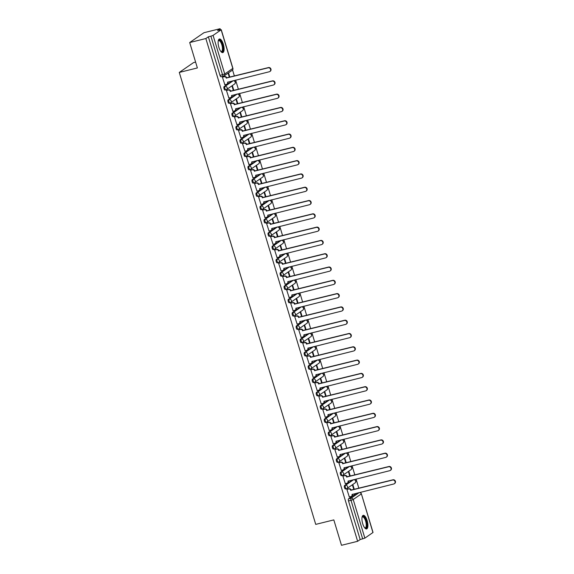 <?xml version="1.0" encoding="UTF-8"?>
<svg xmlns="http://www.w3.org/2000/svg" width="574" height="574" viewBox="0 0 574 574"><rect width="100%" height="100%" fill="white"/><g stroke="black" fill="none" stroke-linecap="round" stroke-linejoin="round"><path stroke-width="0.86" d="M352.788 479.929A1.794 0.653 76.1 0 0 352.694 479.936A1.794 0.653 76.1 0 0 352.615 479.972L344.543 485.547A1.794 0.653 76.1 0 0 344.493 487.642A1.794 0.653 76.1 0 0 345.491 488.991A1.794 0.653 76.1 0 0 345.577 488.955L346.294 488.775M348.77 466.633A1.794 0.653 76.1 0 0 348.683 466.64A1.794 0.653 76.1 0 0 348.597 466.676L340.533 472.244A1.794 0.653 76.1 0 0 340.475 474.346A1.794 0.653 76.1 0 0 341.48 475.695A1.794 0.653 76.1 0 0 341.559 475.652L342.283 475.48M344.759 453.338A1.794 0.653 76.1 0 0 344.665 453.338A1.794 0.653 76.1 0 0 344.587 453.381L336.515 458.949A1.794 0.653 76.1 0 0 336.457 461.044A1.794 0.653 76.1 0 0 337.462 462.393A1.794 0.653 76.1 0 0 337.548 462.357L338.265 462.178M340.741 440.036A1.794 0.653 76.1 0 0 340.655 440.043A1.794 0.653 76.1 0 0 340.569 440.079L332.504 445.646A1.794 0.653 76.1 0 0 332.446 447.749A1.794 0.653 76.1 0 0 333.451 449.098A1.794 0.653 76.1 0 0 333.53 449.062L334.247 448.882M336.73 426.74A1.794 0.653 76.1 0 0 336.637 426.747A1.794 0.653 76.1 0 0 336.558 426.783L328.486 432.351A1.794 0.653 76.1 0 0 328.428 434.453A1.794 0.653 76.1 0 0 329.433 435.802A1.794 0.653 76.1 0 0 329.519 435.759L330.237 435.587M332.712 413.445A1.794 0.653 76.1 0 0 332.626 413.445A1.794 0.653 76.1 0 0 332.54 413.488L324.475 419.056A1.794 0.653 76.1 0 0 324.418 421.151A1.794 0.653 76.1 0 0 325.422 422.5A1.794 0.653 76.1 0 0 325.501 422.464L326.219 422.285M328.701 400.143A1.794 0.653 76.1 0 0 328.608 400.15A1.794 0.653 76.1 0 0 328.529 400.186L320.457 405.753A1.794 0.653 76.1 0 0 320.4 407.856A1.794 0.653 76.1 0 0 321.404 409.205A1.794 0.653 76.1 0 0 321.483 409.169L322.208 408.989M324.683 386.847A1.794 0.653 76.1 0 0 324.597 386.854A1.794 0.653 76.1 0 0 324.511 386.89L316.439 392.458A1.794 0.653 76.1 0 0 316.389 394.56A1.794 0.653 76.1 0 0 317.386 395.909A1.794 0.653 76.1 0 0 317.472 395.866L318.19 395.687M320.672 373.552A1.794 0.653 76.1 0 0 320.579 373.552A1.794 0.653 76.1 0 0 320.493 373.595L312.428 379.163A1.794 0.653 76.1 0 0 312.371 381.258A1.794 0.653 76.1 0 0 313.375 382.607A1.794 0.653 76.1 0 0 313.454 382.571L314.179 382.392M316.654 360.25A1.794 0.653 76.1 0 0 316.561 360.257A1.794 0.653 76.1 0 0 316.482 360.293L308.41 365.86A1.794 0.653 76.1 0 0 308.36 367.963A1.794 0.653 76.1 0 0 309.357 369.312A1.794 0.653 76.1 0 0 309.443 369.276L310.161 369.096M312.636 346.954A1.794 0.653 76.1 0 0 312.55 346.961A1.794 0.653 76.1 0 0 312.464 346.997L304.399 352.565A1.794 0.653 76.1 0 0 304.342 354.667A1.794 0.653 76.1 0 0 305.346 356.016A1.794 0.653 76.1 0 0 305.425 355.973L306.15 355.794M308.625 333.659A1.794 0.653 76.1 0 0 308.532 333.659A1.794 0.653 76.1 0 0 308.453 333.702L300.381 339.27A1.794 0.653 76.1 0 0 300.324 341.365A1.794 0.653 76.1 0 0 301.328 342.714A1.794 0.653 76.1 0 0 301.415 342.678L302.132 342.499M304.607 320.357A1.794 0.653 76.1 0 0 304.521 320.364A1.794 0.653 76.1 0 0 304.435 320.4L296.371 325.967A1.794 0.653 76.1 0 0 296.313 328.07A1.794 0.653 76.1 0 0 297.318 329.419A1.794 0.653 76.1 0 0 297.397 329.383L298.114 329.203M300.597 307.061A1.794 0.653 76.1 0 0 300.503 307.068A1.794 0.653 76.1 0 0 300.424 307.104L292.353 312.672A1.794 0.653 76.1 0 0 292.295 314.774A1.794 0.653 76.1 0 0 293.3 316.123A1.794 0.653 76.1 0 0 293.386 316.08L294.103 315.901M296.579 293.766A1.794 0.653 76.1 0 0 296.493 293.766A1.794 0.653 76.1 0 0 296.406 293.809L288.342 299.377A1.794 0.653 76.1 0 0 288.284 301.472A1.794 0.653 76.1 0 0 289.289 302.821A1.794 0.653 76.1 0 0 289.368 302.785L290.085 302.606M292.568 280.464A1.794 0.653 76.1 0 0 292.475 280.471A1.794 0.653 76.1 0 0 292.396 280.507L284.324 286.074A1.794 0.653 76.1 0 0 284.266 288.177A1.794 0.653 76.1 0 0 285.271 289.526A1.794 0.653 76.1 0 0 285.35 289.49L286.074 289.31M288.55 267.168A1.794 0.653 76.1 0 0 288.457 267.175A1.794 0.653 76.1 0 0 288.378 267.211L280.306 272.779A1.794 0.653 76.1 0 0 280.256 274.874A1.794 0.653 76.1 0 0 281.253 276.223A1.794 0.653 76.1 0 0 281.339 276.187L282.056 276.008M284.539 253.873A1.794 0.653 76.1 0 0 284.446 253.873A1.794 0.653 76.1 0 0 284.36 253.916L276.295 259.484A1.794 0.653 76.1 0 0 276.238 261.579A1.794 0.653 76.1 0 0 277.242 262.928A1.794 0.653 76.1 0 0 277.321 262.892L278.046 262.713M280.521 240.571A1.794 0.653 76.1 0 0 280.428 240.578A1.794 0.653 76.1 0 0 280.349 240.614L272.277 246.181A1.794 0.653 76.1 0 0 272.227 248.284A1.794 0.653 76.1 0 0 273.224 249.633A1.794 0.653 76.1 0 0 273.31 249.597L274.028 249.417M276.503 227.275A1.794 0.653 76.1 0 0 276.417 227.282A1.794 0.653 76.1 0 0 276.331 227.318L268.266 232.886A1.794 0.653 76.1 0 0 268.209 234.981A1.794 0.653 76.1 0 0 269.213 236.33A1.794 0.653 76.1 0 0 269.292 236.294L270.01 236.115M272.492 213.98A1.794 0.653 76.1 0 0 272.399 213.98A1.794 0.653 76.1 0 0 272.32 214.023L264.248 219.591A1.794 0.653 76.1 0 0 264.191 221.686A1.794 0.653 76.1 0 0 265.195 223.035A1.794 0.653 76.1 0 0 265.281 222.999L265.999 222.82M268.474 200.678A1.794 0.653 76.1 0 0 268.388 200.685A1.794 0.653 76.1 0 0 268.302 200.721L260.237 206.288A1.794 0.653 76.1 0 0 260.18 208.391A1.794 0.653 76.1 0 0 261.184 209.74A1.794 0.653 76.1 0 0 261.263 209.704L261.981 209.524M264.463 187.382A1.794 0.653 76.1 0 0 264.37 187.389A1.794 0.653 76.1 0 0 264.291 187.425L256.219 192.993A1.794 0.653 76.1 0 0 256.162 195.088A1.794 0.653 76.1 0 0 257.166 196.437A1.794 0.653 76.1 0 0 257.252 196.401L257.97 196.222M260.445 174.087A1.794 0.653 76.1 0 0 260.359 174.087A1.794 0.653 76.1 0 0 260.273 174.13L252.208 179.698A1.794 0.653 76.1 0 0 252.151 181.793A1.794 0.653 76.1 0 0 253.148 183.142A1.794 0.653 76.1 0 0 253.234 183.106L253.952 182.927M256.435 160.785A1.794 0.653 76.1 0 0 256.341 160.792A1.794 0.653 76.1 0 0 256.262 160.828L248.19 166.395A1.794 0.653 76.1 0 0 248.133 168.498A1.794 0.653 76.1 0 0 249.138 169.847A1.794 0.653 76.1 0 0 249.216 169.804L249.941 169.631M252.417 147.489A1.794 0.653 76.1 0 0 252.323 147.496A1.794 0.653 76.1 0 0 252.244 147.532L244.172 153.1A1.794 0.653 76.1 0 0 244.122 155.195A1.794 0.653 76.1 0 0 245.12 156.544A1.794 0.653 76.1 0 0 245.206 156.508L245.923 156.329M248.406 134.194A1.794 0.653 76.1 0 0 248.312 134.194A1.794 0.653 76.1 0 0 248.226 134.23L240.162 139.805A1.794 0.653 76.1 0 0 240.104 141.9A1.794 0.653 76.1 0 0 241.109 143.249A1.794 0.653 76.1 0 0 241.188 143.213L241.912 143.034M244.388 120.892A1.794 0.653 76.1 0 0 244.294 120.899A1.794 0.653 76.1 0 0 244.215 120.935L236.144 126.502A1.794 0.653 76.1 0 0 236.093 128.605A1.794 0.653 76.1 0 0 237.091 129.954A1.794 0.653 76.1 0 0 237.177 129.911L237.894 129.738M240.37 107.596A1.794 0.653 76.1 0 0 240.284 107.603A1.794 0.653 76.1 0 0 240.197 107.639L232.133 113.207A1.794 0.653 76.1 0 0 232.075 115.302A1.794 0.653 76.1 0 0 233.08 116.651A1.794 0.653 76.1 0 0 233.159 116.615L233.876 116.436M236.359 94.294A1.794 0.653 76.1 0 0 236.266 94.301A1.794 0.653 76.1 0 0 236.187 94.337L228.115 99.912A1.794 0.653 76.1 0 0 228.057 102.007A1.794 0.653 76.1 0 0 229.062 103.356A1.794 0.653 76.1 0 0 229.148 103.32L229.865 103.141M232.341 80.999A1.794 0.653 76.1 0 0 232.255 81.006A1.794 0.653 76.1 0 0 232.169 81.042L224.104 86.609A1.794 0.653 76.1 0 0 224.047 88.712A1.794 0.653 76.1 0 0 225.051 90.061A1.794 0.653 76.1 0 0 225.13 90.018L225.847 89.845M223.329 44.27A7.003 2.554 76.1 0 0 219.419 39.01A7.003 2.554 76.1 0 0 218.881 47.341A7.003 2.554 76.1 0 0 222.791 52.6A7.003 2.554 76.1 0 0 223.329 44.27M367.138 520.604A7.003 2.554 76.1 0 0 363.234 515.344A7.003 2.554 76.1 0 0 362.696 523.675A7.003 2.554 76.1 0 0 366.599 528.934A7.003 2.554 76.1 0 0 367.138 520.604M358.858 488.259L356.067 479.039M354.84 474.963L352.056 465.736M350.822 461.668L348.038 452.441M346.811 448.366L344.027 439.146M342.793 435.07L340.009 425.843M338.782 421.775L335.998 412.548M334.764 408.473L331.98 399.253M330.753 395.177L327.969 385.95M326.735 381.882L323.951 372.655M322.724 368.58L319.933 359.36M318.706 355.284L315.922 346.057M314.688 341.989L311.904 332.762M310.678 328.687L307.894 319.467M306.659 315.391L303.876 306.164M302.649 302.096L299.865 292.869M298.631 288.794L295.847 279.574M294.62 275.498L291.836 266.271M290.602 262.196L287.818 252.976M286.591 248.901L283.8 239.681M282.573 235.605L279.789 226.378M278.555 222.303L275.771 213.083M274.544 209.008L271.76 199.788M270.526 195.712L267.742 186.485M266.515 182.41L263.731 173.19M262.497 169.115L259.713 159.888M258.487 155.819L255.695 146.592M254.469 142.517L251.685 133.297M250.458 129.222L247.667 119.995M246.44 115.926L243.656 106.699M242.422 102.624L239.638 93.404M238.411 89.329L235.627 80.102M234.393 76.033L232.563 69.971M220.423 29.74L220.107 28.7L217.582 30.444L221.148 29.812L213.083 35.38L224.743 73.989L232.807 68.421L221.148 29.812M195.605 62.085L193.531 62.595L179.282 72.432L197.37 67.947L189.7 42.541L205.851 38.537L357.638 541.296L341.494 545.3L333.824 519.901L315.729 524.385L179.282 72.432M189.7 42.541L203.957 32.704L220.107 28.7M372.942 532.564L361.376 493.834L373.035 532.45L364.87 538.132L360.163 539.553L348.504 500.937A1.794 0.653 -103.9 0 1 348.562 498.842L356.626 493.274L359.145 492.65A1.794 0.653 -103.9 0 1 359.231 492.614A1.794 0.653 -103.9 0 1 359.353 492.614M360.163 539.553L357.638 541.296M208.369 36.793L220.029 75.409L224.743 73.989A1.794 1.657 55.4 0 1 223.63 76.098A1.794 0.653 -103.9 0 1 223.551 76.134A1.794 0.653 -103.9 0 1 222.547 74.785L210.888 36.176L208.369 36.793L205.851 38.537M210.888 36.176L213.083 35.38M222.863 76.923L222.418 77.16L224.872 84.744M233.84 90.462L232.563 86.229L232.14 86.523L233.36 90.584M226.881 90.218L226.436 90.462L228.883 98.039M237.858 103.758L236.581 99.524L236.151 99.819L237.378 103.88M230.892 103.514L230.447 103.758L232.901 111.334M241.869 117.06L240.592 112.827L240.169 113.121L241.389 117.175M234.909 116.816L234.465 117.053L236.911 124.637M245.887 130.355L244.61 126.122L244.18 126.416L245.407 130.477M238.92 130.111L238.475 130.355L240.929 137.932M249.905 143.651L248.621 139.417L248.198 139.719L249.417 143.773M242.938 143.407L242.493 143.651L244.94 151.235M253.916 156.953L252.639 152.72L252.208 153.014L253.435 157.068M246.956 156.709L246.511 156.946L248.958 164.53M257.934 170.248L256.657 166.015L256.226 166.309L257.453 170.37M250.967 170.004L250.522 170.248L252.969 177.825M261.945 183.544L260.668 179.31L260.237 179.612L261.464 183.666M254.985 183.3L254.54 183.544L256.987 191.128M265.963 196.846L264.686 192.613L264.255 192.907L265.482 196.961M258.996 196.602L258.551 196.839L261.005 204.423M269.974 210.141L268.697 205.908L268.273 206.202L269.493 210.263M263.014 209.897L262.569 210.141L265.016 217.718M273.992 223.437L272.715 219.203L272.284 219.505L273.511 223.559M267.025 223.2L266.58 223.437L269.034 231.021M278.003 236.739L276.725 232.506L276.302 232.8L277.522 236.854M271.043 236.495L270.598 236.732L273.045 244.316M282.021 250.034L280.743 245.801L280.313 246.095L281.54 250.156M275.054 249.79L274.616 250.034L277.063 257.611M286.039 263.33L284.754 259.096L284.331 259.398L285.558 263.452M279.072 263.093L278.627 263.33L281.073 270.914M290.049 276.632L288.772 272.399L288.342 272.693L289.569 276.747M283.09 276.388L282.645 276.625L285.091 284.209M294.067 289.927L292.79 285.694L292.36 285.988L293.587 290.049M287.1 289.683L286.656 289.927L289.102 297.504M298.078 303.223L296.801 298.997L296.371 299.291L297.597 303.345M291.118 302.986L290.674 303.223L293.12 310.807M302.096 316.525L300.819 312.292L300.389 312.586L301.615 316.64M295.129 316.281L294.684 316.518L297.138 324.102M306.107 329.82L304.83 325.587L304.407 325.881L305.626 329.942M299.147 329.576L298.702 329.82L301.149 337.397M310.125 343.116L308.848 338.89L308.417 339.184L309.644 343.238M303.158 342.879L302.713 343.116L305.167 350.7M314.136 356.418L312.859 352.185L312.435 352.479L313.655 356.533M307.176 356.174L306.731 356.418L309.178 363.995M318.154 369.713L316.877 365.48L316.446 365.774L317.673 369.835M311.187 369.469L310.749 369.713L313.196 377.29M322.172 383.009L320.888 378.783L320.464 379.077L321.691 383.131M315.205 382.772L314.76 383.009L317.207 390.593M326.183 396.311L324.906 392.078L324.475 392.372L325.702 396.426M319.223 396.067L318.778 396.311L321.225 403.888M330.201 409.606L328.924 405.373L328.493 405.667L329.72 409.728M323.234 409.362L322.789 409.606L325.236 417.183M334.212 422.902L332.934 418.676L332.511 418.97L333.731 423.024M327.252 422.665L326.807 422.902L329.254 430.486M338.229 436.204L336.952 431.971L336.522 432.265L337.749 436.319M331.263 435.96L330.818 436.204L333.272 443.781M342.24 449.499L340.963 445.266L340.54 445.56L341.76 449.621M335.281 449.255L334.836 449.499L337.282 457.076M346.258 462.802L344.981 458.569L344.551 458.863L345.778 462.917M339.291 462.558L338.847 462.795L341.3 470.379M350.269 476.097L348.992 471.864L348.569 472.158L349.788 476.212M343.309 475.853L342.865 476.097L345.311 483.674M354.287 489.392L353.01 485.159L352.579 485.453L353.806 489.514M347.32 489.148L346.883 489.392L349.329 496.969M229.83 77.167L228.552 72.934L228.122 73.228L229.349 77.282M220.029 75.409A1.794 0.653 76.1 0 0 221.033 76.758A1.794 0.653 76.1 0 0 221.119 76.722L223.458 76.141M224.721 84.78L226.457 84.349A1.794 1.657 -124.6 0 0 227.562 82.24L269.306 71.75A2.066 1.901 -124.6 0 0 270.462 69.009A2.066 1.901 -124.6 0 0 268.123 67.825L226.299 78.064A1.794 1.657 -124.6 0 0 224.169 76.765L224.534 76.507A1.794 1.657 55.4 0 1 226.673 77.806L268.496 67.574A2.066 1.901 55.4 0 1 270.261 71.233L269.888 71.492M222.712 76.959L224.534 76.507M227.943 82.01A1.794 1.657 55.4 0 1 227.333 83.869L226.96 84.12M222.432 77.196L224.169 76.765M226.343 78.193L226.708 77.935M228.732 98.075L230.468 97.645A1.794 1.657 -124.6 0 0 231.58 95.542L273.324 85.045A2.066 1.901 -124.6 0 0 274.472 82.304A2.066 1.901 -124.6 0 0 272.141 81.128L230.317 91.359A1.794 1.657 -124.6 0 0 228.179 90.061L228.552 89.802A1.794 1.657 55.4 0 1 230.691 91.108L272.514 80.869A2.066 1.901 55.4 0 1 274.279 84.529L273.906 84.787M226.73 90.254L228.552 89.802M231.953 95.306A1.794 1.657 55.4 0 1 231.344 97.164L230.978 97.422M226.443 90.491L228.179 90.061M230.353 91.488L230.726 91.237M232.75 111.378L234.486 110.947A1.794 1.657 -124.6 0 0 235.591 108.838L277.342 98.348A2.066 1.901 -124.6 0 0 278.49 95.6A2.066 1.901 -124.6 0 0 276.159 94.423L234.336 104.662A1.794 1.657 -124.6 0 0 232.197 103.356L232.563 103.105A1.794 1.657 55.4 0 1 234.701 104.403L276.524 94.165A2.066 1.901 55.4 0 1 278.29 97.831L277.924 98.082M230.748 103.557L232.563 103.105M235.971 108.608A1.794 1.657 55.4 0 1 235.362 110.459L234.988 110.717M230.461 103.786L232.197 103.356M234.371 104.791L234.744 104.533M218.256 40.797A6.063 2.21 -103.9 0 1 218.271 40.761A6.063 2.21 -103.9 0 1 219.914 40.316A6.063 2.21 -103.9 0 1 222.992 47.692A6.063 2.21 -103.9 0 1 220.997 51.61A6.063 2.21 -103.9 0 1 220.961 51.588A6.063 2.21 -103.9 0 1 220.925 51.567M220.839 51.452A5.611 2.045 76.1 0 0 221.399 51.509A5.611 2.045 76.1 0 0 222.26 46.63A5.611 2.045 76.1 0 0 219.548 40.84A5.611 2.045 76.1 0 0 218.701 40.625A5.611 2.045 76.1 0 0 218.228 40.933M222.382 52.614A6.96 2.533 76.1 0 0 223.128 46.3A6.96 2.533 76.1 0 0 219.835 39.484A6.96 2.533 76.1 0 0 219.053 39.19M362.072 517.131A6.063 2.21 -103.9 0 1 362.086 517.095A6.063 2.21 -103.9 0 1 363.729 516.65A6.063 2.21 -103.9 0 1 366.8 524.026A6.063 2.21 -103.9 0 1 364.813 527.944A6.063 2.21 -103.9 0 1 364.77 527.915A6.063 2.21 -103.9 0 1 364.741 527.893M364.655 527.786A5.611 2.045 76.1 0 0 365.215 527.843A5.611 2.045 76.1 0 0 366.069 522.964A5.611 2.045 76.1 0 0 363.364 517.167A5.611 2.045 76.1 0 0 362.51 516.952A5.611 2.045 76.1 0 0 362.043 517.267M366.198 528.948A6.96 2.533 76.1 0 0 366.937 522.634A6.96 2.533 76.1 0 0 363.643 515.818A6.96 2.533 76.1 0 0 362.868 515.517M236.761 124.673L238.497 124.242A1.794 1.657 -124.6 0 0 239.609 122.133L281.353 111.643A2.066 1.901 -124.6 0 0 282.501 108.902A2.066 1.901 -124.6 0 0 280.169 107.718L238.346 117.957A1.794 1.657 -124.6 0 0 236.208 116.658L236.581 116.4A1.794 1.657 55.4 0 1 238.719 117.699L280.543 107.467A2.066 1.901 55.4 0 1 282.308 111.126L281.934 111.385M234.759 116.852L236.581 116.4M239.989 121.903A1.794 1.657 55.4 0 1 239.372 123.762L239.006 124.013M234.472 117.089L236.208 116.658M238.382 118.086L238.755 117.828M240.779 137.968L242.515 137.538A1.794 1.657 -124.6 0 0 243.62 135.435L285.371 124.938A2.066 1.901 -124.6 0 0 286.519 122.197A2.066 1.901 -124.6 0 0 284.187 121.021L242.364 131.252A1.794 1.657 -124.6 0 0 240.226 129.954L240.592 129.695A1.794 1.657 55.4 0 1 242.73 131.001L284.553 120.762A2.066 1.901 55.4 0 1 286.318 124.422L285.952 124.68M238.777 130.147L240.592 129.695M244 135.199A1.794 1.657 55.4 0 1 243.39 137.057L243.017 137.315M238.49 130.384L240.226 129.954M242.4 131.381L242.773 131.13M244.797 151.271L246.533 150.84A1.794 1.657 -124.6 0 0 247.638 148.731L289.382 138.241A2.066 1.901 -124.6 0 0 290.53 135.493A2.066 1.901 -124.6 0 0 288.198 134.316L246.375 144.555A1.794 1.657 -124.6 0 0 244.237 143.249L244.61 142.998A1.794 1.657 55.4 0 1 246.748 144.296L288.571 134.065A2.066 1.901 55.4 0 1 290.336 137.724L289.963 137.975M242.788 143.45L244.61 142.998M248.018 148.501A1.794 1.657 55.4 0 1 247.408 150.352L247.035 150.61M242.501 143.679L244.237 143.249M246.418 144.684L246.784 144.426M248.807 164.566L250.544 164.135A1.794 1.657 -124.6 0 0 251.656 162.026L293.4 151.536A2.066 1.901 -124.6 0 0 294.548 148.795A2.066 1.901 -124.6 0 0 292.216 147.618L250.393 157.85A1.794 1.657 -124.6 0 0 248.255 156.551L248.628 156.293A1.794 1.657 55.4 0 1 250.759 157.599L292.582 147.36A2.066 1.901 55.4 0 1 294.347 151.019L293.981 151.278M246.806 156.745L248.628 156.293M252.029 161.796A1.794 1.657 55.4 0 1 251.419 163.655L251.046 163.906M246.519 156.982L248.255 156.551M250.429 157.979L250.802 157.721M252.825 177.861L254.562 177.431A1.794 1.657 -124.6 0 0 255.667 175.328L297.411 164.831A2.066 1.901 -124.6 0 0 298.566 162.09A2.066 1.901 -124.6 0 0 296.227 160.914L254.404 171.145A1.794 1.657 -124.6 0 0 252.266 169.847L252.639 169.588A1.794 1.657 55.4 0 1 254.777 170.894L296.6 160.655A2.066 1.901 55.4 0 1 298.365 164.315L297.992 164.573M250.816 170.04L252.639 169.588M256.047 175.092A1.794 1.657 55.4 0 1 255.437 176.95L255.064 177.208M250.529 170.277L252.266 169.847M254.447 171.274L254.813 171.023M256.836 191.164L258.573 190.733A1.794 1.657 -124.6 0 0 259.685 188.624L301.429 178.134A2.066 1.901 -124.6 0 0 302.577 175.386A2.066 1.901 -124.6 0 0 300.245 174.209L258.422 184.448A1.794 1.657 -124.6 0 0 256.284 183.142L256.657 182.891A1.794 1.657 55.4 0 1 258.795 184.189L300.618 173.958A2.066 1.901 55.4 0 1 302.383 177.617L302.01 177.868M254.834 183.343L256.657 182.891M260.058 188.394A1.794 1.657 55.4 0 1 259.448 190.245L259.082 190.503M254.547 183.572L256.284 183.142M258.458 184.577L258.831 184.319M260.854 204.459L262.591 204.028A1.794 1.657 -124.6 0 0 263.696 201.919L305.447 191.429A2.066 1.901 -124.6 0 0 306.595 188.688A2.066 1.901 -124.6 0 0 304.263 187.511L262.433 197.743A1.794 1.657 -124.6 0 0 260.302 196.444L260.668 196.186A1.794 1.657 55.4 0 1 262.806 197.492L304.629 187.253A2.066 1.901 55.4 0 1 306.394 190.912L306.021 191.171M258.845 196.638L260.668 196.186M264.076 201.689A1.794 1.657 55.4 0 1 263.466 203.548L263.093 203.799M258.565 196.875L260.302 196.444M262.476 197.872L262.842 197.614M264.865 217.754L266.601 217.324A1.794 1.657 -124.6 0 0 267.714 215.221L309.458 204.724A2.066 1.901 -124.6 0 0 310.606 201.983A2.066 1.901 -124.6 0 0 308.274 200.807L266.451 211.045A1.794 1.657 -124.6 0 0 264.313 209.74L264.686 209.481A1.794 1.657 55.4 0 1 266.824 210.787L308.647 200.548A2.066 1.901 55.4 0 1 310.412 204.208L310.039 204.466M262.863 209.933L264.686 209.481M268.087 214.985A1.794 1.657 55.4 0 1 267.477 216.843L267.111 217.101M262.576 210.17L264.313 209.74M266.487 211.167L266.86 210.916M268.883 231.057L270.619 230.626A1.794 1.657 -124.6 0 0 271.724 228.517L313.476 218.027A2.066 1.901 -124.6 0 0 314.624 215.279A2.066 1.901 -124.6 0 0 312.292 214.102L270.469 224.341A1.794 1.657 -124.6 0 0 268.331 223.035L268.697 222.784A1.794 1.657 55.4 0 1 270.835 224.082L312.658 213.851A2.066 1.901 55.4 0 1 314.423 217.51L314.057 217.761M266.881 223.236L268.697 222.784M272.105 228.287A1.794 1.657 55.4 0 1 271.495 230.138L271.122 230.396M266.594 223.465L268.331 223.035M270.505 224.47L270.878 224.212M272.894 244.352L274.63 243.921A1.794 1.657 -124.6 0 0 275.742 241.812L317.487 231.322A2.066 1.901 -124.6 0 0 318.635 228.581A2.066 1.901 -124.6 0 0 316.303 227.404L274.48 237.636A1.794 1.657 -124.6 0 0 272.341 236.337L272.715 236.079A1.794 1.657 55.4 0 1 274.853 237.385L316.676 227.146A2.066 1.901 55.4 0 1 318.441 230.805L318.068 231.064M270.892 236.531L272.715 236.079M276.123 241.582A1.794 1.657 55.4 0 1 275.506 243.441L275.14 243.692M270.605 236.768L272.341 236.337M274.516 237.765L274.889 237.507M276.912 257.647L278.648 257.217A1.794 1.657 -124.6 0 0 279.753 255.114L321.505 244.617A2.066 1.901 -124.6 0 0 322.653 241.876A2.066 1.901 -124.6 0 0 320.321 240.7L278.498 250.938A1.794 1.657 -124.6 0 0 276.359 249.633L276.725 249.374A1.794 1.657 55.4 0 1 278.864 250.68L320.687 240.441A2.066 1.901 55.4 0 1 322.452 244.101L322.086 244.359M274.91 249.826L276.725 249.374M280.134 254.878A1.794 1.657 55.4 0 1 279.524 256.736L279.151 256.994M274.623 250.063L276.359 249.633M278.534 251.06L278.907 250.809M280.93 270.95L282.666 270.519A1.794 1.657 -124.6 0 0 283.771 268.41L325.515 257.92A2.066 1.901 -124.6 0 0 326.663 255.172A2.066 1.901 -124.6 0 0 324.332 253.995L282.508 264.234A1.794 1.657 -124.6 0 0 280.37 262.928L280.743 262.677A1.794 1.657 55.4 0 1 282.882 263.975L324.705 253.744A2.066 1.901 55.4 0 1 326.47 257.403L326.097 257.654M278.921 263.129L280.743 262.677M284.152 268.18A1.794 1.657 55.4 0 1 283.542 270.031L283.169 270.289M278.634 263.358L280.37 262.928M282.552 264.363L282.917 264.105M284.941 284.245L286.677 283.814A1.794 1.657 -124.6 0 0 287.789 281.705L329.533 271.215A2.066 1.901 -124.6 0 0 330.681 268.474A2.066 1.901 -124.6 0 0 328.35 267.297L286.526 277.529A1.794 1.657 -124.6 0 0 284.388 276.23L284.761 275.972A1.794 1.657 55.4 0 1 286.892 277.278L328.723 267.039A2.066 1.901 55.4 0 1 330.481 270.698L330.115 270.957M282.939 276.424L284.761 275.972M288.162 281.475A1.794 1.657 55.4 0 1 287.552 283.334L287.179 283.585M282.652 276.661L284.388 276.23M286.562 277.658L286.935 277.4M288.959 297.54L290.695 297.11A1.794 1.657 -124.6 0 0 291.8 295.007L333.544 284.51A2.066 1.901 -124.6 0 0 334.699 281.769A2.066 1.901 -124.6 0 0 332.36 280.593L290.537 290.831A1.794 1.657 -124.6 0 0 288.399 289.526L288.772 289.267A1.794 1.657 55.4 0 1 290.91 290.573L332.733 280.334A2.066 1.901 55.4 0 1 334.498 283.994L334.125 284.252M286.95 289.719L288.772 289.267M292.18 294.778A1.794 1.657 55.4 0 1 291.57 296.629L291.197 296.887M286.663 289.956L288.399 289.526M290.58 290.953L290.946 290.702M292.97 310.843L294.706 310.412A1.794 1.657 -124.6 0 0 295.818 308.303L337.562 297.813A2.066 1.901 -124.6 0 0 338.71 295.065A2.066 1.901 -124.6 0 0 336.378 293.888L294.555 304.127A1.794 1.657 -124.6 0 0 292.417 302.821L292.79 302.57A1.794 1.657 55.4 0 1 294.928 303.868L336.751 293.637A2.066 1.901 55.4 0 1 338.517 297.296L338.143 297.547M290.968 303.022L292.79 302.57M296.191 308.073A1.794 1.657 55.4 0 1 295.581 309.924L295.215 310.182M290.681 303.251L292.417 302.821M294.591 304.256L294.964 303.998M296.988 324.138L298.724 323.707A1.794 1.657 -124.6 0 0 299.829 321.598L341.58 311.108A2.066 1.901 -124.6 0 0 342.728 308.367A2.066 1.901 -124.6 0 0 340.396 307.19L298.566 317.422A1.794 1.657 -124.6 0 0 296.435 316.123L296.801 315.865A1.794 1.657 55.4 0 1 298.939 317.171L340.762 306.932A2.066 1.901 55.4 0 1 342.527 310.591L342.154 310.85M294.979 316.317L296.801 315.865M300.209 321.368A1.794 1.657 55.4 0 1 299.599 323.227L299.226 323.478M294.699 316.554L296.435 316.123M298.609 317.551L298.975 317.293M300.998 337.433L302.735 337.003A1.794 1.657 -124.6 0 0 303.847 334.9L345.591 324.41A2.066 1.901 -124.6 0 0 346.739 321.662A2.066 1.901 -124.6 0 0 344.407 320.486L302.584 330.724A1.794 1.657 -124.6 0 0 300.446 329.419L300.819 329.16A1.794 1.657 55.4 0 1 302.957 330.466L344.78 320.227A2.066 1.901 55.4 0 1 346.545 323.887L346.172 324.145M298.997 329.612L300.819 329.16M304.22 334.671A1.794 1.657 55.4 0 1 303.61 336.522L303.244 336.78M298.71 329.849L300.446 329.419M302.62 330.846L302.993 330.595M305.016 350.736L306.753 350.305A1.794 1.657 -124.6 0 0 307.858 348.196L349.609 337.706A2.066 1.901 -124.6 0 0 350.757 334.958A2.066 1.901 -124.6 0 0 348.425 333.781L306.602 344.02A1.794 1.657 -124.6 0 0 304.464 342.714L304.83 342.463A1.794 1.657 55.4 0 1 306.968 343.761L348.791 333.53A2.066 1.901 55.4 0 1 350.556 337.189L350.19 337.44M303.015 342.915L304.83 342.463M308.238 347.966A1.794 1.657 55.4 0 1 307.628 349.824L307.255 350.075M302.728 343.144L304.464 342.714M306.638 344.149L307.011 343.891M309.034 364.031L310.764 363.6A1.794 1.657 -124.6 0 0 311.876 361.491L353.62 351.001A2.066 1.901 -124.6 0 0 354.768 348.26A2.066 1.901 -124.6 0 0 352.436 347.083L310.613 357.315A1.794 1.657 -124.6 0 0 308.475 356.016L308.848 355.758A1.794 1.657 55.4 0 1 310.986 357.064L352.809 346.825A2.066 1.901 55.4 0 1 354.574 350.484L354.201 350.743M307.025 356.21L308.848 355.758M312.256 361.261A1.794 1.657 55.4 0 1 311.639 363.12L311.273 363.371M306.738 356.447L308.475 356.016M310.649 357.444L311.022 357.186M313.045 377.333L314.782 376.903A1.794 1.657 -124.6 0 0 315.887 374.793L357.638 364.303A2.066 1.901 -124.6 0 0 358.786 361.555A2.066 1.901 -124.6 0 0 356.454 360.379L314.631 370.617A1.794 1.657 -124.6 0 0 312.493 369.312L312.859 369.053A1.794 1.657 55.4 0 1 314.997 370.359L356.82 360.12A2.066 1.901 55.4 0 1 358.585 363.78L358.219 364.038M311.043 369.505L312.859 369.053M316.267 374.564A1.794 1.657 55.4 0 1 315.657 376.415L315.284 376.673M310.756 369.742L312.493 369.312M314.667 370.739L315.04 370.488M317.063 390.629L318.8 390.198A1.794 1.657 -124.6 0 0 319.905 388.089L361.649 377.599A2.066 1.901 -124.6 0 0 362.804 374.851A2.066 1.901 -124.6 0 0 360.465 373.674L318.642 383.913A1.794 1.657 -124.6 0 0 316.504 382.607L316.877 382.356A1.794 1.657 55.4 0 1 319.015 383.654L360.838 373.423A2.066 1.901 55.4 0 1 362.603 377.082L362.23 377.333M315.054 382.808L316.877 382.356M320.285 387.859A1.794 1.657 55.4 0 1 319.675 389.717L319.302 389.968M314.767 383.045L316.504 382.607M318.685 384.042L319.051 383.784M321.074 403.924L322.81 403.493A1.794 1.657 -124.6 0 0 323.923 401.384L365.667 390.894A2.066 1.901 -124.6 0 0 366.815 388.153A2.066 1.901 -124.6 0 0 364.483 386.976L322.66 397.208A1.794 1.657 -124.6 0 0 320.522 395.909L320.895 395.651A1.794 1.657 55.4 0 1 323.026 396.957L364.856 386.718A2.066 1.901 55.4 0 1 366.614 390.377L366.248 390.636M319.072 396.103L320.895 395.651M324.296 401.154A1.794 1.657 55.4 0 1 323.686 403.013L323.32 403.271M318.785 396.34L320.522 395.909M322.696 397.337L323.069 397.086M325.092 417.226L326.828 416.796A1.794 1.657 -124.6 0 0 327.933 414.686L369.678 404.196A2.066 1.901 -124.6 0 0 370.833 401.448A2.066 1.901 -124.6 0 0 368.494 400.272L326.671 410.51A1.794 1.657 -124.6 0 0 324.532 409.205L324.906 408.953A1.794 1.657 55.4 0 1 327.044 410.252L368.867 400.013A2.066 1.901 55.4 0 1 370.632 403.68L370.259 403.931M323.083 409.398L324.906 408.953M328.314 414.457A1.794 1.657 55.4 0 1 327.704 416.308L327.331 416.566M322.803 409.635L324.532 409.205M326.714 410.64L327.08 410.381M329.103 430.522L330.839 430.091A1.794 1.657 -124.6 0 0 331.951 427.982L373.696 417.492A2.066 1.901 -124.6 0 0 374.844 414.744A2.066 1.901 -124.6 0 0 372.512 413.567L330.689 423.806A1.794 1.657 -124.6 0 0 328.55 422.507L328.924 422.249A1.794 1.657 55.4 0 1 331.062 423.547L372.885 413.316A2.066 1.901 55.4 0 1 374.65 416.975L374.277 417.233M327.101 422.701L328.924 422.249M332.324 427.752A1.794 1.657 55.4 0 1 331.715 429.61L331.349 429.861M326.814 422.938L328.55 422.507M330.724 423.935L331.098 423.677M333.121 443.817L334.857 443.386A1.794 1.657 -124.6 0 0 335.962 441.284L377.714 430.787A2.066 1.901 -124.6 0 0 378.862 428.046A2.066 1.901 -124.6 0 0 376.53 426.869L334.699 437.101A1.794 1.657 -124.6 0 0 332.568 435.802L332.934 435.544A1.794 1.657 55.4 0 1 335.072 436.85L376.896 426.611A2.066 1.901 55.4 0 1 378.661 430.27L378.288 430.529M331.119 435.996L332.934 435.544M336.342 441.047A1.794 1.657 55.4 0 1 335.733 442.906L335.359 443.164M330.832 436.233L332.568 435.802M334.742 437.23L335.116 436.979M337.132 457.119L338.868 456.689A1.794 1.657 -124.6 0 0 339.98 454.579L381.724 444.089A2.066 1.901 -124.6 0 0 382.872 441.341A2.066 1.901 -124.6 0 0 380.54 440.165L338.717 450.403A1.794 1.657 -124.6 0 0 336.579 449.098L336.952 448.846A1.794 1.657 55.4 0 1 339.091 450.145L380.914 439.906A2.066 1.901 55.4 0 1 382.679 443.573L382.306 443.824M335.13 449.291L336.952 448.846M340.353 454.35A1.794 1.657 55.4 0 1 339.743 456.201L339.377 456.459M334.843 449.528L336.579 449.098M338.753 450.533L339.126 450.274M341.15 470.415L342.886 469.984A1.794 1.657 -124.6 0 0 343.991 467.875L385.742 457.385A2.066 1.901 -124.6 0 0 386.89 454.644A2.066 1.901 -124.6 0 0 384.558 453.46L342.735 463.699A1.794 1.657 -124.6 0 0 340.597 462.4L340.963 462.142A1.794 1.657 55.4 0 1 343.101 463.44L384.924 453.209A2.066 1.901 55.4 0 1 386.689 456.868L386.324 457.126M339.148 462.594L340.963 462.142M344.371 467.645A1.794 1.657 55.4 0 1 343.761 469.503L343.388 469.754M338.861 462.831L340.597 462.4M342.771 463.828L343.144 463.57M345.168 483.71L346.897 483.279A1.794 1.657 -124.6 0 0 348.009 481.177L389.753 470.68A2.066 1.901 -124.6 0 0 390.901 467.939A2.066 1.901 -124.6 0 0 388.569 466.762L346.746 476.994A1.794 1.657 -124.6 0 0 344.608 475.695L344.981 475.437A1.794 1.657 55.4 0 1 347.119 476.743L388.942 466.504A2.066 1.901 55.4 0 1 390.707 470.163L390.334 470.422M343.159 475.889L344.981 475.437M348.389 480.94A1.794 1.657 55.4 0 1 347.779 482.799L347.406 483.057M342.872 476.126L344.608 475.695M346.789 477.123L347.155 476.872M349.179 497.012L350.915 496.582A1.794 1.657 -124.6 0 0 352.02 494.472L393.771 483.982A2.066 1.901 -124.6 0 0 394.919 481.234A2.066 1.901 -124.6 0 0 392.587 480.058L350.764 490.296A1.794 1.657 -124.6 0 0 348.626 488.991L348.992 488.739A1.794 1.657 55.4 0 1 351.13 490.038L392.953 479.799A2.066 1.901 55.4 0 1 394.718 483.466L394.352 483.717M347.177 489.191L348.992 488.739M352.4 494.243A1.794 1.657 55.4 0 1 351.79 496.094L351.417 496.352M346.89 489.421L348.626 488.991M350.8 490.426L351.173 490.167M352.615 479.972L353.505 479.756A1.794 1.657 -124.6 0 1 355.041 482.935L346.976 488.503A1.794 1.657 -124.6 0 1 346.466 488.732A1.794 0.653 -103.9 0 1 346.387 488.768A1.794 0.653 -103.9 0 1 345.383 487.419A1.794 0.653 -103.9 0 1 345.44 485.324L353.505 479.756A1.794 0.653 -103.9 0 1 353.591 479.713A1.794 0.653 -103.9 0 1 353.713 479.713M344.543 485.547L345.44 485.324A1.794 1.657 55.4 0 1 347.579 486.623A1.794 1.657 -124.6 0 1 346.976 488.503A1.794 1.794 0 0 1 346.387 488.768L345.491 488.991M348.597 466.676L349.494 466.454A1.794 1.657 -124.6 0 1 351.03 469.64L342.958 475.207A1.794 1.657 -124.6 0 1 342.456 475.437A1.794 0.653 -103.9 0 1 342.369 475.473A1.794 0.653 -103.9 0 1 341.365 474.124A1.794 0.653 -103.9 0 1 341.422 472.022L349.494 466.454A1.794 0.653 -103.9 0 1 349.573 466.418A1.794 0.653 -103.9 0 1 349.702 466.418M340.533 472.244L341.422 472.022A1.794 1.657 55.4 0 1 343.561 473.328A1.794 1.657 -124.6 0 1 342.958 475.207A1.794 1.794 0 0 1 342.369 475.473L341.48 475.695M344.587 453.381L345.476 453.159A1.794 1.657 -124.6 0 1 347.012 456.337L338.94 461.912A1.794 1.657 -124.6 0 1 338.438 462.135A1.794 0.653 -103.9 0 1 338.359 462.17A1.794 0.653 -103.9 0 1 337.354 460.822A1.794 0.653 -103.9 0 1 337.412 458.726L345.476 453.159A1.794 0.653 -103.9 0 1 345.562 453.123A1.794 0.653 -103.9 0 1 345.684 453.123M336.515 458.949L337.412 458.726A1.794 1.657 55.4 0 1 339.55 460.032A1.794 1.657 -124.6 0 1 338.94 461.912A1.794 1.794 0 0 1 338.359 462.17L337.462 462.393M340.569 440.079L341.465 439.863A1.794 1.657 -124.6 0 1 342.994 443.042L334.929 448.61A1.794 1.657 -124.6 0 1 334.427 448.839A1.794 0.653 -103.9 0 1 334.341 448.875A1.794 0.653 -103.9 0 1 333.336 447.526A1.794 0.653 -103.9 0 1 333.394 445.431L341.465 439.863A1.794 0.653 -103.9 0 1 341.544 439.82A1.794 0.653 -103.9 0 1 341.666 439.82M332.504 445.646L333.394 445.431A1.794 1.657 55.4 0 1 335.532 446.73A1.794 1.657 -124.6 0 1 334.929 448.61A1.794 1.794 0 0 1 334.341 448.875L333.451 449.098M336.558 426.783L337.447 426.561A1.794 1.657 -124.6 0 1 338.983 429.747L330.911 435.314A1.794 1.657 -124.6 0 1 330.409 435.544A1.794 0.653 -103.9 0 1 330.323 435.58A1.794 0.653 -103.9 0 1 329.325 434.231A1.794 0.653 -103.9 0 1 329.376 432.129L337.447 426.561A1.794 0.653 -103.9 0 1 337.534 426.525A1.794 0.653 -103.9 0 1 337.656 426.525M328.486 432.351L329.376 432.129A1.794 1.657 55.4 0 1 331.514 433.435A1.794 1.657 -124.6 0 1 330.911 435.314A1.794 1.794 0 0 1 330.323 435.58L329.433 435.802M332.54 413.488L333.437 413.266A1.794 1.657 -124.6 0 1 334.965 416.444L326.9 422.019A1.794 1.657 -124.6 0 1 326.391 422.242A1.794 0.653 -103.9 0 1 326.312 422.277A1.794 0.653 -103.9 0 1 325.307 420.929A1.794 0.653 -103.9 0 1 325.365 418.833L333.437 413.266A1.794 0.653 -103.9 0 1 333.516 413.23A1.794 0.653 -103.9 0 1 333.637 413.23M324.475 419.056L325.365 418.833A1.794 1.657 55.4 0 1 327.503 420.132A1.794 1.657 -124.6 0 1 326.9 422.019A1.794 1.794 0 0 1 326.312 422.277L325.422 422.5M328.529 400.186L329.419 399.97A1.794 1.657 -124.6 0 1 330.954 403.149L322.882 408.717A1.794 1.657 -124.6 0 1 322.38 408.946A1.794 0.653 -103.9 0 1 322.294 408.982A1.794 0.653 -103.9 0 1 321.297 407.633A1.794 0.653 -103.9 0 1 321.347 405.538L329.419 399.97A1.794 0.653 -103.9 0 1 329.498 399.927A1.794 0.653 -103.9 0 1 329.627 399.927M320.457 405.753L321.347 405.538A1.794 1.657 55.4 0 1 323.485 406.837A1.794 1.657 -124.6 0 1 322.882 408.717A1.794 1.794 0 0 1 322.294 408.982L321.404 409.205M324.511 386.89L325.401 386.668A1.794 1.657 -124.6 0 1 326.936 389.854L318.871 395.421A1.794 1.657 -124.6 0 1 318.362 395.644A1.794 0.653 -103.9 0 1 318.283 395.687A1.794 0.653 -103.9 0 1 317.279 394.338A1.794 0.653 -103.9 0 1 317.336 392.236L325.401 386.668A1.794 0.653 -103.9 0 1 325.487 386.632A1.794 0.653 -103.9 0 1 325.609 386.632M316.439 392.458L317.336 392.236A1.794 1.657 55.4 0 1 319.474 393.542A1.794 1.657 -124.6 0 1 318.871 395.421A1.794 1.794 0 0 1 318.283 395.687L317.386 395.909M320.493 373.595L321.39 373.373A1.794 1.657 -124.6 0 1 322.925 376.551L314.853 382.119A1.794 1.657 -124.6 0 1 314.351 382.349A1.794 0.653 -103.9 0 1 314.265 382.384A1.794 0.653 -103.9 0 1 313.268 381.036A1.794 0.653 -103.9 0 1 313.318 378.94L321.39 373.373A1.794 0.653 -103.9 0 1 321.469 373.337A1.794 0.653 -103.9 0 1 321.598 373.337M312.428 379.163L313.318 378.94A1.794 1.657 55.4 0 1 315.456 380.239A1.794 1.657 -124.6 0 1 314.853 382.119A1.794 1.794 0 0 1 314.265 382.384L313.375 382.607M316.482 360.293L317.372 360.07A1.794 1.657 -124.6 0 1 318.907 363.256L310.843 368.824A1.794 1.657 -124.6 0 1 310.333 369.053A1.794 0.653 -103.9 0 1 310.254 369.089A1.794 0.653 -103.9 0 1 309.25 367.74A1.794 0.653 -103.9 0 1 309.307 365.645L317.372 360.07A1.794 0.653 -103.9 0 1 317.458 360.034A1.794 0.653 -103.9 0 1 317.58 360.034M308.41 365.86L309.307 365.645A1.794 1.657 55.4 0 1 311.445 366.944A1.794 1.657 -124.6 0 1 310.843 368.824A1.794 1.794 0 0 1 310.254 369.089L309.357 369.312M312.464 346.997L313.361 346.775A1.794 1.657 -124.6 0 1 314.896 349.961L306.825 355.528A1.794 1.657 -124.6 0 1 306.322 355.751A1.794 0.653 -103.9 0 1 306.236 355.794A1.794 0.653 -103.9 0 1 305.232 354.445A1.794 0.653 -103.9 0 1 305.289 352.343L313.361 346.775A1.794 0.653 -103.9 0 1 313.44 346.739A1.794 0.653 -103.9 0 1 313.569 346.739M304.399 352.565L305.289 352.343A1.794 1.657 55.4 0 1 307.427 353.649A1.794 1.657 -124.6 0 1 306.825 355.528A1.794 1.794 0 0 1 306.236 355.794L305.346 356.016M308.453 333.702L309.343 333.48A1.794 1.657 -124.6 0 1 310.878 336.658L302.807 342.226A1.794 1.657 -124.6 0 1 302.304 342.456A1.794 0.653 -103.9 0 1 302.225 342.491A1.794 0.653 -103.9 0 1 301.221 341.143A1.794 0.653 -103.9 0 1 301.278 339.047L309.343 333.48A1.794 0.653 -103.9 0 1 309.429 333.444A1.794 0.653 -103.9 0 1 309.551 333.444M300.381 339.27L301.278 339.047A1.794 1.657 55.4 0 1 303.409 340.346A1.794 1.657 -124.6 0 1 302.807 342.226A1.794 1.794 0 0 1 302.225 342.491L301.328 342.714M304.435 320.4L305.332 320.177A1.794 1.657 -124.6 0 1 306.86 323.363L298.796 328.931A1.794 1.657 -124.6 0 1 298.293 329.16A1.794 0.653 -103.9 0 1 298.207 329.196A1.794 0.653 -103.9 0 1 297.203 327.847A1.794 0.653 -103.9 0 1 297.26 325.752L305.332 320.177A1.794 0.653 -103.9 0 1 305.411 320.141A1.794 0.653 -103.9 0 1 305.533 320.141M296.371 325.967L297.26 325.752A1.794 1.657 55.4 0 1 299.398 327.051A1.794 1.657 -124.6 0 1 298.796 328.931A1.794 1.794 0 0 1 298.207 329.196L297.318 329.419M300.424 307.104L301.314 306.882A1.794 1.657 -124.6 0 1 302.85 310.068L294.778 315.635A1.794 1.657 -124.6 0 1 294.275 315.858A1.794 0.653 -103.9 0 1 294.189 315.901A1.794 0.653 -103.9 0 1 293.192 314.552A1.794 0.653 -103.9 0 1 293.242 312.45L301.314 306.882A1.794 0.653 -103.9 0 1 301.4 306.846A1.794 0.653 -103.9 0 1 301.522 306.846M292.353 312.672L293.242 312.45A1.794 1.657 55.4 0 1 295.38 313.756A1.794 1.657 -124.6 0 1 294.778 315.635A1.794 1.794 0 0 1 294.189 315.901L293.3 316.123M296.406 293.809L297.296 293.587A1.794 1.657 -124.6 0 1 298.832 296.765L290.767 302.333A1.794 1.657 -124.6 0 1 290.257 302.563A1.794 0.653 -103.9 0 1 290.179 302.598A1.794 0.653 -103.9 0 1 289.174 301.25A1.794 0.653 -103.9 0 1 289.231 299.154L297.296 293.587A1.794 0.653 -103.9 0 1 297.382 293.551A1.794 0.653 -103.9 0 1 297.504 293.551M288.342 299.377L289.231 299.154A1.794 1.657 55.4 0 1 291.37 300.453A1.794 1.657 -124.6 0 1 290.767 302.333A1.794 1.794 0 0 1 290.179 302.598L289.289 302.821M292.396 280.507L293.285 280.284A1.794 1.657 -124.6 0 1 294.821 283.47L286.749 289.038A1.794 1.657 -124.6 0 1 286.247 289.267A1.794 0.653 -103.9 0 1 286.161 289.303A1.794 0.653 -103.9 0 1 285.163 287.954A1.794 0.653 -103.9 0 1 285.213 285.859L293.285 280.284A1.794 0.653 -103.9 0 1 293.364 280.248A1.794 0.653 -103.9 0 1 293.493 280.248M284.324 286.074L285.213 285.859A1.794 1.657 55.4 0 1 287.352 287.158A1.794 1.657 -124.6 0 1 286.749 289.038A1.794 1.794 0 0 1 286.161 289.303L285.271 289.526M288.378 267.211L289.267 266.989A1.794 1.657 -124.6 0 1 290.803 270.175L282.738 275.742A1.794 1.657 -124.6 0 1 282.229 275.965A1.794 0.653 -103.9 0 1 282.15 276.008A1.794 0.653 -103.9 0 1 281.145 274.659A1.794 0.653 -103.9 0 1 281.203 272.557L289.267 266.989A1.794 0.653 -103.9 0 1 289.353 266.953A1.794 0.653 -103.9 0 1 289.475 266.953M280.306 272.779L281.203 272.557A1.794 1.657 55.4 0 1 283.341 273.863A1.794 1.657 -124.6 0 1 282.738 275.742A1.794 1.794 0 0 1 282.15 276.008L281.253 276.223M284.36 253.916L285.256 253.694A1.794 1.657 -124.6 0 1 286.792 256.872L278.72 262.44A1.794 1.657 -124.6 0 1 278.218 262.67A1.794 0.653 -103.9 0 1 278.132 262.705A1.794 0.653 -103.9 0 1 277.134 261.357A1.794 0.653 -103.9 0 1 277.185 259.261L285.256 253.694A1.794 0.653 -103.9 0 1 285.335 253.651A1.794 0.653 -103.9 0 1 285.465 253.658M276.295 259.484L277.185 259.261A1.794 1.657 55.4 0 1 279.323 260.56A1.794 1.657 -124.6 0 1 278.72 262.44A1.794 1.794 0 0 1 278.132 262.705L277.242 262.928M280.349 240.614L281.238 240.391A1.794 1.657 -124.6 0 1 282.774 243.577L274.709 249.145A1.794 1.657 -124.6 0 1 274.2 249.374A1.794 0.653 -103.9 0 1 274.121 249.41A1.794 0.653 -103.9 0 1 273.116 248.061A1.794 0.653 -103.9 0 1 273.174 245.959L281.238 240.391A1.794 0.653 -103.9 0 1 281.325 240.355A1.794 0.653 -103.9 0 1 281.447 240.355M272.277 246.181L273.174 245.959A1.794 1.657 55.4 0 1 275.312 247.265A1.794 1.657 -124.6 0 1 274.709 249.145A1.794 1.794 0 0 1 274.121 249.41L273.224 249.633M276.331 227.318L277.228 227.096A1.794 1.657 -124.6 0 1 278.763 230.282L270.691 235.849A1.794 1.657 -124.6 0 1 270.189 236.072A1.794 0.653 -103.9 0 1 270.103 236.115A1.794 0.653 -103.9 0 1 269.098 234.766A1.794 0.653 -103.9 0 1 269.156 232.664L277.228 227.096A1.794 0.653 -103.9 0 1 277.307 227.06A1.794 0.653 -103.9 0 1 277.436 227.06M268.266 232.886L269.156 232.664A1.794 1.657 55.4 0 1 271.294 233.97A1.794 1.657 -124.6 0 1 270.691 235.849A1.794 1.794 0 0 1 270.103 236.115L269.213 236.33M272.32 214.023L273.21 213.801A1.794 1.657 -124.6 0 1 274.745 216.979L266.673 222.547A1.794 1.657 -124.6 0 1 266.171 222.777A1.794 0.653 -103.9 0 1 266.092 222.812A1.794 0.653 -103.9 0 1 265.088 221.464A1.794 0.653 -103.9 0 1 265.145 219.368L273.21 213.801A1.794 0.653 -103.9 0 1 273.296 213.758A1.794 0.653 -103.9 0 1 273.418 213.765M264.248 219.591L265.145 219.368A1.794 1.657 55.4 0 1 267.276 220.667A1.794 1.657 -124.6 0 1 266.673 222.547A1.794 1.794 0 0 1 266.092 222.812L265.195 223.035M268.302 200.721L269.199 200.498A1.794 1.657 -124.6 0 1 270.727 203.684L262.662 209.252A1.794 1.657 -124.6 0 1 262.153 209.481A1.794 0.653 -103.9 0 1 262.074 209.517A1.794 0.653 -103.9 0 1 261.07 208.168A1.794 0.653 -103.9 0 1 261.127 206.066L269.199 200.498A1.794 0.653 -103.9 0 1 269.278 200.462A1.794 0.653 -103.9 0 1 269.4 200.462M260.237 206.288L261.127 206.066A1.794 1.657 55.4 0 1 263.265 207.372A1.794 1.657 -124.6 0 1 262.662 209.252A1.794 1.794 0 0 1 262.074 209.517L261.184 209.74M264.291 187.425L265.181 187.203A1.794 1.657 -124.6 0 1 266.716 190.389L258.644 195.956A1.794 1.657 -124.6 0 1 258.142 196.179A1.794 0.653 -103.9 0 1 258.056 196.222A1.794 0.653 -103.9 0 1 257.059 194.873A1.794 0.653 -103.9 0 1 257.109 192.771L265.181 187.203A1.794 0.653 -103.9 0 1 265.267 187.167A1.794 0.653 -103.9 0 1 265.389 187.167M256.219 192.993L257.109 192.771A1.794 1.657 55.4 0 1 259.247 194.077A1.794 1.657 -124.6 0 1 258.644 195.956A1.794 1.794 0 0 1 258.056 196.222L257.166 196.437M260.273 174.13L261.163 173.908A1.794 1.657 -124.6 0 1 262.698 177.086L254.634 182.654A1.794 1.657 -124.6 0 1 254.124 182.884A1.794 0.653 -103.9 0 1 254.045 182.919A1.794 0.653 -103.9 0 1 253.041 181.571A1.794 0.653 -103.9 0 1 253.098 179.475L261.163 173.908A1.794 0.653 -103.9 0 1 261.249 173.865A1.794 0.653 -103.9 0 1 261.371 173.872M252.208 179.698L253.098 179.475A1.794 1.657 55.4 0 1 255.236 180.774A1.794 1.657 -124.6 0 1 254.634 182.654A1.794 1.794 0 0 1 254.045 182.919L253.148 183.142M256.262 160.828L257.152 160.605A1.794 1.657 -124.6 0 1 258.687 163.791L250.616 169.359A1.794 1.657 -124.6 0 1 250.113 169.588A1.794 0.653 -103.9 0 1 250.027 169.624A1.794 0.653 -103.9 0 1 249.03 168.275A1.794 0.653 -103.9 0 1 249.08 166.173L257.152 160.605A1.794 0.653 -103.9 0 1 257.231 160.569A1.794 0.653 -103.9 0 1 257.36 160.569M248.19 166.395L249.08 166.173A1.794 1.657 55.4 0 1 251.218 167.479A1.794 1.657 -124.6 0 1 250.616 169.359A1.794 1.794 0 0 1 250.027 169.624L249.138 169.847M252.244 147.532L253.134 147.31A1.794 1.657 -124.6 0 1 254.669 150.496L246.605 156.063A1.794 1.657 -124.6 0 1 246.095 156.286A1.794 0.653 -103.9 0 1 246.016 156.329A1.794 0.653 -103.9 0 1 245.012 154.98A1.794 0.653 -103.9 0 1 245.069 152.878L253.134 147.31A1.794 0.653 -103.9 0 1 253.22 147.274A1.794 0.653 -103.9 0 1 253.342 147.274M244.172 153.1L245.069 152.878A1.794 1.657 55.4 0 1 247.207 154.184A1.794 1.657 -124.6 0 1 246.605 156.063A1.794 1.794 0 0 1 246.016 156.329L245.12 156.544M248.226 134.23L249.123 134.015A1.794 1.657 -124.6 0 1 250.659 137.193L242.587 142.761A1.794 1.657 -124.6 0 1 242.084 142.991A1.794 0.653 -103.9 0 1 241.998 143.026A1.794 0.653 -103.9 0 1 240.994 141.678A1.794 0.653 -103.9 0 1 241.051 139.582L249.123 134.015A1.794 0.653 -103.9 0 1 249.202 133.972A1.794 0.653 -103.9 0 1 249.331 133.972M240.162 139.805L241.051 139.582A1.794 1.657 55.4 0 1 243.189 140.881A1.794 1.657 -124.6 0 1 242.587 142.761A1.794 1.794 0 0 1 241.998 143.026L241.109 143.249M244.215 120.935L245.105 120.712A1.794 1.657 -124.6 0 1 246.641 123.898L238.576 129.466A1.794 1.657 -124.6 0 1 238.067 129.695A1.794 0.653 -103.9 0 1 237.988 129.731A1.794 0.653 -103.9 0 1 236.983 128.382A1.794 0.653 -103.9 0 1 237.04 126.28L245.105 120.712A1.794 0.653 -103.9 0 1 245.191 120.676A1.794 0.653 -103.9 0 1 245.313 120.676M236.144 126.502L237.04 126.28A1.794 1.657 55.4 0 1 239.179 127.586A1.794 1.657 -124.6 0 1 238.576 129.466A1.794 1.794 0 0 1 237.988 129.731L237.091 129.954M240.197 107.639L241.094 107.417A1.794 1.657 -124.6 0 1 242.63 110.595L234.558 116.17A1.794 1.657 -124.6 0 1 234.056 116.393A1.794 0.653 -103.9 0 1 233.97 116.436A1.794 0.653 -103.9 0 1 232.965 115.08A1.794 0.653 -103.9 0 1 233.022 112.985L241.094 107.417A1.794 0.653 -103.9 0 1 241.173 107.381A1.794 0.653 -103.9 0 1 241.302 107.381M232.133 113.207L233.022 112.985A1.794 1.657 55.4 0 1 235.161 114.291A1.794 1.657 -124.6 0 1 234.558 116.17A1.794 1.794 0 0 1 233.97 116.436L233.08 116.651M236.187 94.337L237.076 94.122A1.794 1.657 -124.6 0 1 238.612 97.3L230.54 102.868A1.794 1.657 -124.6 0 1 230.038 103.098A1.794 0.653 -103.9 0 1 229.959 103.133A1.794 0.653 -103.9 0 1 228.954 101.785A1.794 0.653 -103.9 0 1 229.012 99.689L237.076 94.122A1.794 0.653 -103.9 0 1 237.162 94.079A1.794 0.653 -103.9 0 1 237.284 94.079M228.115 99.912L229.012 99.689A1.794 1.657 55.4 0 1 231.143 100.988A1.794 1.657 -124.6 0 1 230.54 102.868A1.794 1.794 0 0 1 229.959 103.133L229.062 103.356M232.169 81.042L233.066 80.819A1.794 1.657 -124.6 0 1 234.594 84.005L226.529 89.573A1.794 1.657 -124.6 0 1 226.02 89.802A1.794 0.653 -103.9 0 1 225.941 89.838A1.794 0.653 -103.9 0 1 224.936 88.489A1.794 0.653 -103.9 0 1 224.994 86.387L233.066 80.819A1.794 0.653 -103.9 0 1 233.144 80.783A1.794 0.653 -103.9 0 1 233.266 80.783M224.104 86.609L224.994 86.387A1.794 1.657 55.4 0 1 227.132 87.693A1.794 1.657 -124.6 0 1 226.529 89.573A1.794 1.794 0 0 1 225.941 89.838L225.051 90.061M348.562 498.842L351.073 498.218L359.145 492.65A1.794 1.657 -124.6 0 1 361.283 493.949L353.211 499.516L364.87 538.132M348.504 500.937L351.023 500.313A1.794 0.653 -103.9 0 1 351.073 498.218A1.794 1.657 -124.6 0 1 353.211 499.516L351.023 500.313L362.682 538.929M232.901 68.306L232.807 68.421A1.794 1.657 55.4 0 1 232.205 70.301A1.794 1.794 0 0 0 232.901 68.306L221.248 29.69M226.299 78.064L226.673 77.806M268.123 67.825L268.496 67.574M230.317 91.359L230.691 91.108M272.141 81.128L272.514 80.869M234.336 104.662L234.701 104.403M276.159 94.423L276.524 94.165M238.346 117.957L238.719 117.699M280.169 107.718L280.543 107.467M242.364 131.252L242.73 131.001M284.187 121.021L284.553 120.762M246.375 144.555L246.748 144.296M288.198 134.316L288.571 134.065M250.393 157.85L250.759 157.599M292.216 147.618L292.582 147.36M254.404 171.145L254.777 170.894M296.227 160.914L296.6 160.655M258.422 184.448L258.795 184.189M300.245 174.209L300.618 173.958M262.433 197.743L262.806 197.492M304.263 187.511L304.629 187.253M266.451 211.045L266.824 210.787M308.274 200.807L308.647 200.548M270.469 224.341L270.835 224.082M312.292 214.102L312.658 213.851M274.48 237.636L274.853 237.385M316.303 227.404L316.676 227.146M278.498 250.938L278.864 250.68M320.321 240.7L320.687 240.441M282.508 264.234L282.882 263.975M324.332 253.995L324.705 253.744M286.526 277.529L286.892 277.278M328.35 267.297L328.723 267.039M290.537 290.831L290.91 290.573M332.36 280.593L332.733 280.334M294.555 304.127L294.928 303.868M336.378 293.888L336.751 293.637M298.566 317.422L298.939 317.171M340.396 307.19L340.762 306.932M302.584 330.724L302.957 330.466M344.407 320.486L344.78 320.227M306.602 344.02L306.968 343.761M348.425 333.781L348.791 333.53M310.613 357.315L310.986 357.064M352.436 347.083L352.809 346.825M314.631 370.617L314.997 370.359M356.454 360.379L356.82 360.12M318.642 383.913L319.015 383.654M360.465 373.674L360.838 373.423M322.66 397.208L323.026 396.957M364.483 386.976L364.856 386.718M326.671 410.51L327.044 410.252M368.494 400.272L368.867 400.013M330.689 423.806L331.062 423.547M372.512 413.567L372.885 413.316M334.699 437.101L335.072 436.85M376.53 426.869L376.896 426.611M338.717 450.403L339.091 450.145M380.54 440.165L380.914 439.906M342.735 463.699L343.101 463.44M384.558 453.46L384.924 453.209M346.746 476.994L347.119 476.743M388.569 466.762L388.942 466.504M350.764 490.296L351.13 490.038M392.587 480.058L392.953 479.799M232.255 81.006L233.144 80.783A1.794 1.794 0 0 1 234.594 84.005M236.266 94.301L237.162 94.079A1.794 1.794 0 0 1 238.612 97.3M240.284 107.603L241.173 107.381A1.794 1.794 0 0 1 242.63 110.595M244.294 120.899L245.191 120.676A1.794 1.794 0 0 1 246.641 123.898M248.312 134.194L249.202 133.972A1.794 1.794 0 0 1 250.659 137.193M252.323 147.496L253.22 147.274A1.794 1.794 0 0 1 254.669 150.496M256.341 160.792L257.231 160.569A1.794 1.794 0 0 1 258.687 163.791M260.359 174.087L261.249 173.865A1.794 1.794 0 0 1 262.698 177.086M264.37 187.389L265.267 187.167A1.794 1.794 0 0 1 266.716 190.389M268.388 200.685L269.278 200.462A1.794 1.794 0 0 1 270.727 203.684M272.399 213.98L273.296 213.758A1.794 1.794 0 0 1 274.745 216.979M276.417 227.282L277.307 227.06A1.794 1.794 0 0 1 278.763 230.282M280.428 240.578L281.325 240.355A1.794 1.794 0 0 1 282.774 243.577M284.446 253.873L285.335 253.651A1.794 1.794 0 0 1 286.792 256.872M288.457 267.175L289.353 266.953A1.794 1.794 0 0 1 290.803 270.175M292.475 280.471L293.364 280.248A1.794 1.794 0 0 1 294.821 283.47M296.493 293.766L297.382 293.551A1.794 1.794 0 0 1 298.832 296.765M300.503 307.068L301.4 306.846A1.794 1.794 0 0 1 302.85 310.068M304.521 320.364L305.411 320.141A1.794 1.794 0 0 1 306.86 323.363M308.532 333.659L309.429 333.444A1.794 1.794 0 0 1 310.878 336.658M312.55 346.961L313.44 346.739A1.794 1.794 0 0 1 314.896 349.961M316.561 360.257L317.458 360.034A1.794 1.794 0 0 1 318.907 363.256M320.579 373.552L321.469 373.337A1.794 1.794 0 0 1 322.925 376.551M324.597 386.854L325.487 386.632A1.794 1.794 0 0 1 326.936 389.854M328.608 400.15L329.498 399.927A1.794 1.794 0 0 1 330.954 403.149M332.626 413.445L333.516 413.23A1.794 1.794 0 0 1 334.965 416.444M336.637 426.747L337.534 426.525A1.794 1.794 0 0 1 338.983 429.747M340.655 440.043L341.544 439.82A1.794 1.794 0 0 1 342.994 443.042M344.665 453.338L345.562 453.123A1.794 1.794 0 0 1 347.012 456.337M348.683 466.64L349.573 466.418A1.794 1.794 0 0 1 351.03 469.64M352.694 479.936L353.591 479.713A1.794 1.794 0 0 1 355.041 482.935M221.033 76.758L223.551 76.134A1.794 1.794 0 0 0 224.133 75.868L232.205 70.301M356.712 493.238L359.231 492.614A1.794 1.794 0 0 1 361.376 493.834"/></g></svg>
